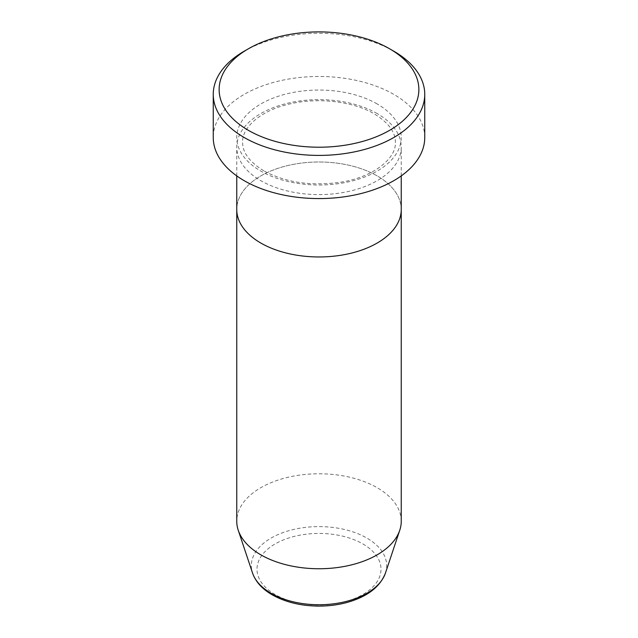 <?xml version="1.0" encoding="UTF-8"?>
<svg xmlns="http://www.w3.org/2000/svg" width="638" height="638" viewBox="0 0 638 638"><rect width="100%" height="100%" fill="white"/><g stroke="black" fill="none" stroke-linecap="round" stroke-linejoin="round"><path stroke-width="0.48" stroke-dasharray="3.19 2.39" d="M377.154 113.54A82.246 47.483 0 0 0 287.523 103.252A82.246 47.483 0 0 0 236.754 147.123A82.246 47.483 0 0 0 260.846 180.698A82.246 47.483 0 0 0 350.477 190.985A82.246 47.483 0 0 0 401.246 147.123A82.246 47.483 0 0 0 377.154 113.54M401.246 209.479A82.246 47.483 0 0 0 377.154 175.897A82.246 47.483 0 0 0 287.523 165.609A82.246 47.483 0 0 0 236.754 209.479A82.246 47.483 0 0 1 287.523 165.609A82.246 47.483 0 0 1 377.154 175.897A82.246 47.483 0 0 1 401.246 209.479M424.749 137.529A105.748 61.049 0 0 0 393.774 94.36A105.748 61.049 0 0 0 278.535 81.122A105.748 61.049 0 0 0 213.251 137.529M244.226 51.184A105.748 61.049 180 0 1 393.774 51.184M401.246 521.262A82.246 47.483 0 0 0 377.154 487.687A82.246 47.483 0 0 0 287.523 477.391A82.246 47.483 0 0 0 236.754 521.262M377.154 103.946A82.246 47.483 0 0 0 260.846 103.946A82.246 47.483 0 0 0 260.846 171.104A82.246 47.483 0 0 0 377.154 171.104A82.246 47.483 0 0 0 377.154 103.946M362.839 543.919A61.998 35.792 180 0 1 362.839 594.536A61.998 35.792 180 0 1 275.161 594.536A61.998 35.792 180 0 1 275.161 543.919A61.998 35.792 180 0 1 362.839 543.919M385.448 573.076A67.668 39.07 0 0 0 366.85 538.049A67.668 39.07 0 0 0 287.267 531.167A67.668 39.07 0 0 0 252.552 573.076M263.781 170.809C249.522 161.98 242.472 152.49 242.631 142.322C241.794 128.007 260.025 110.677 289.158 104.106C317.565 97.08 353.189 101.306 374.219 113.835C388.478 122.663 395.528 132.162 395.369 142.322C396.541 158.136 373.637 177.356 340.086 182.277C310.778 186.288 285.338 182.468 263.781 170.809M401.246 175.897L401.246 147.123M236.754 175.897L236.754 147.123"/><path stroke-width="0.96" d="M248.381 130.327A99.871 57.659 0 0 0 389.619 130.327A99.871 57.659 0 0 0 389.619 48.791L393.774 51.184A105.748 61.049 180 0 1 424.749 94.352A105.748 61.049 180 0 1 359.465 150.759A105.748 61.049 180 0 1 244.226 137.529A105.748 61.049 180 0 1 213.251 94.352A105.748 61.049 180 0 1 244.226 51.184L248.381 48.791A99.871 57.659 0 0 0 248.381 130.327M252.552 573.076A67.668 39.07 0 0 0 271.15 593.3A67.668 39.07 0 0 0 338.826 603.03A67.668 39.07 0 0 0 385.448 573.076C380.001 587.04 367.129 596.857 346.833 602.519C337.941 604.904 328.626 606.1 318.872 606.1C300.945 605.956 285.393 602.2 272.227 594.831C262.202 589.041 255.647 581.792 252.552 573.076L238.245 530.258A82.246 47.483 0 0 1 236.754 521.262L236.754 209.479A82.246 47.483 0 0 0 260.846 243.054A82.246 47.483 0 0 0 350.477 253.35A82.246 47.483 0 0 0 401.246 209.479L401.246 175.897M213.251 94.352L213.251 137.529A105.748 61.049 0 0 0 244.226 180.698A105.748 61.049 0 0 0 359.465 193.928A105.748 61.049 0 0 0 424.749 137.529L424.749 94.352M393.774 51.184L389.619 48.791A99.871 57.659 0 0 0 248.381 48.791M238.245 530.258A82.246 47.483 0 0 0 260.846 554.837A82.246 47.483 0 0 0 343.1 566.664A82.246 47.483 0 0 0 399.755 530.258A82.246 47.483 0 0 0 401.246 521.262L401.246 209.479A82.246 47.483 0 0 1 350.477 253.35A82.246 47.483 0 0 1 260.846 243.054A82.246 47.483 0 0 1 236.754 209.479L236.754 175.897M385.448 573.076L399.755 530.258"/></g></svg>
